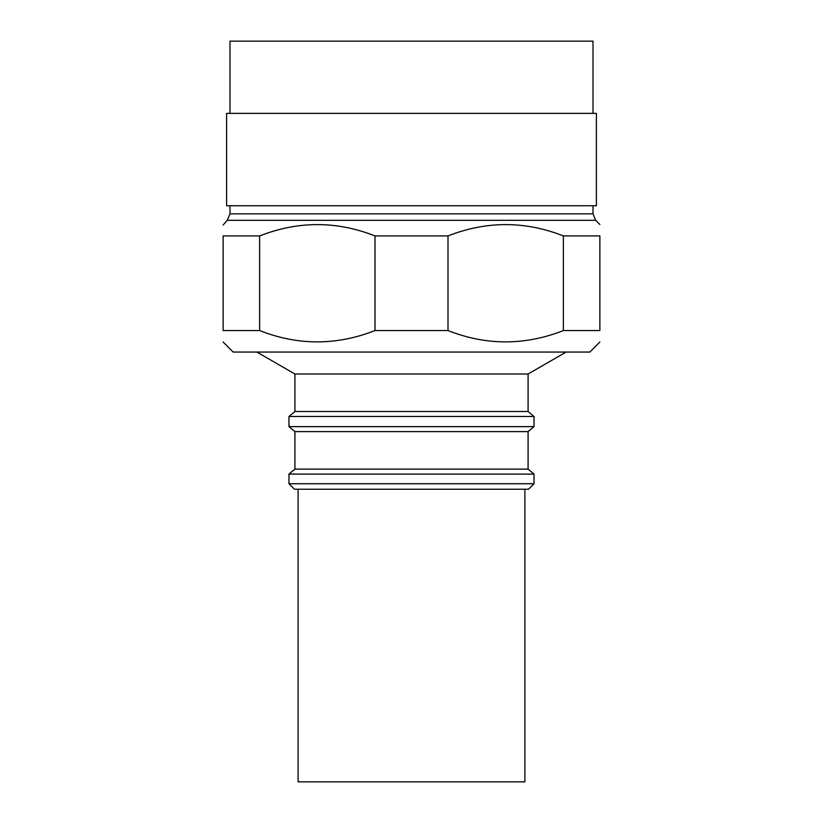<?xml version="1.0" encoding="UTF-8"?>
<svg xmlns="http://www.w3.org/2000/svg" width="823" height="823" viewBox="0 0 823 823"><rect width="100%" height="100%" fill="white"/><g stroke="black" fill="none" stroke-linecap="round" stroke-linejoin="round"><path stroke-width="1.23" d="M534.034 483.739L528.551 489.232L294.449 489.232L288.966 483.739L534.034 483.739L534.034 474.099L288.966 474.099L288.966 483.739M294.912 469.11L294.912 431.622L528.088 431.622L528.088 469.11L294.912 469.11L288.966 474.099M528.088 411.5L294.912 411.5L294.912 374.012L528.088 374.012L528.088 411.5L534.034 416.489L534.034 426.633L288.966 426.633L294.912 431.622M534.034 416.489L288.966 416.489L288.966 426.633M599.874 341.998L589.813 352.059L233.187 352.059L223.126 341.998M563.374 235.923L599.874 235.923C599.874 220.831 599.874 220.831 599.874 235.923L599.874 330.568C599.874 345.66 599.874 345.66 599.874 330.568L563.374 330.568L563.374 235.923C525.023 220.831 486.558 220.831 448 235.923L375 235.923C336.648 220.831 298.183 220.831 259.626 235.923L259.626 330.568C297.977 345.66 336.442 345.66 375 330.568L375 235.923M375 330.568L448 330.568C486.352 345.66 524.817 345.66 563.374 330.568M411.5 113.389L596.397 113.389L596.397 205.75L226.603 205.75L226.603 113.389L411.5 113.389M229.987 113.389L229.987 41.15L593.013 41.15L593.013 113.389M298.111 489.232L298.111 781.85L524.889 781.85L524.889 489.232M448 235.923L448 330.568M259.626 330.568L223.126 330.568C223.126 345.66 223.126 345.66 223.126 330.568C223.126 345.66 223.126 345.66 223.126 330.568L223.126 235.923C223.126 220.831 223.126 220.831 223.126 235.923L259.626 235.923M599.874 224.494L595.698 220.317L227.302 220.317L223.126 224.988M227.302 220.317L229.987 213.846L593.013 213.846L593.013 205.75M294.912 411.5L288.966 416.489M294.912 374.012L256.899 352.059M528.088 374.012L566.101 352.059M528.088 431.622L534.034 426.633M528.088 469.11L534.034 474.099M229.987 205.75L229.987 213.846M595.698 220.317L593.013 213.846"/></g></svg>
